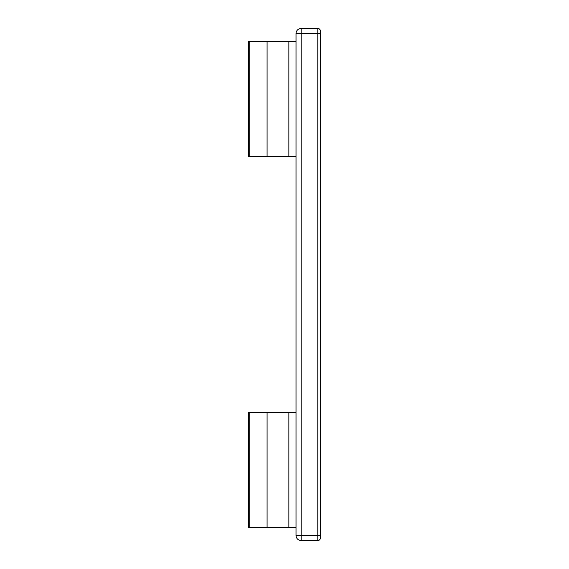 <?xml version="1.0" encoding="UTF-8"?>
<svg xmlns="http://www.w3.org/2000/svg" width="569" height="569" viewBox="0 0 569 569"><rect width="100%" height="100%" fill="white"/><g stroke="black" fill="none" stroke-linecap="round" stroke-linejoin="round"><path stroke-width="0.85" d="M288.874 156.475L288.874 41.253L249.72 41.253L249.72 156.475L296.022 156.475M267.089 41.253L267.089 156.475M249.72 156.475L248.653 156.475L248.653 41.253L249.72 41.253M288.874 41.253L296.022 41.253M296.022 535.429L296.022 33.571A5.121 5.121 0 0 1 301.143 28.45L317.787 28.45A2.561 2.561 0 0 1 320.347 31.011L320.347 537.99L320.347 535.429L317.787 535.429L317.787 33.571L301.143 33.571L301.143 535.429L317.787 535.429L317.787 540.55L301.143 540.55A5.121 5.121 0 0 1 296.022 535.429A5.121 5.121 0 0 0 301.143 540.55L301.143 535.429L296.022 535.429M320.347 33.571L320.347 31.011A2.561 2.561 0 0 0 317.787 28.45L317.787 33.571L320.347 33.571M296.022 412.525L267.089 412.525L267.089 527.748L248.653 527.748L248.653 412.525L249.72 412.525L249.72 527.748M267.089 412.525L249.72 412.525M296.022 527.748L267.089 527.748M317.787 540.55A2.561 2.561 0 0 0 320.347 537.99A2.561 2.561 0 0 1 317.787 540.55M288.874 527.748L288.874 412.525M301.143 28.45L301.143 33.571L296.022 33.571A5.121 5.121 0 0 1 301.143 28.45"/></g></svg>
